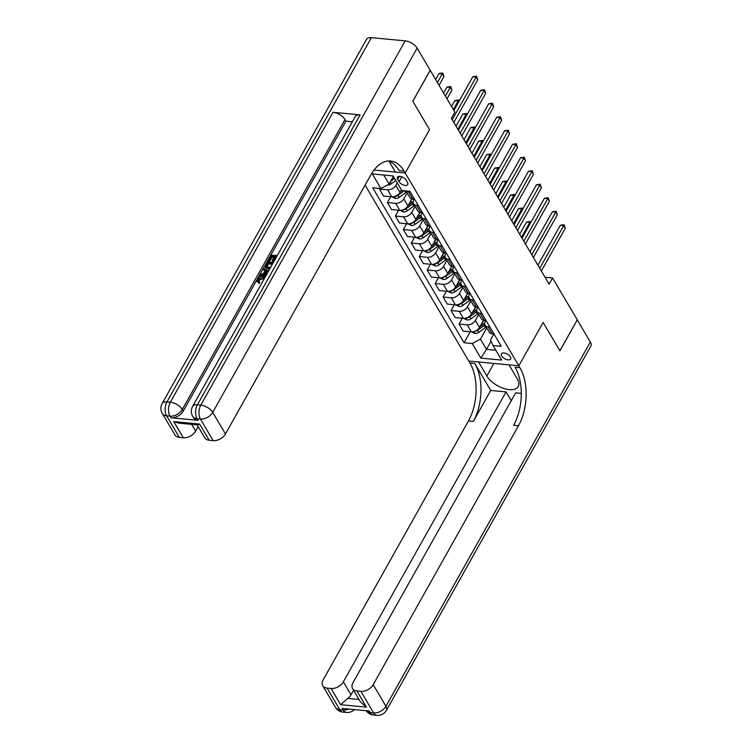 <?xml version="1.0" encoding="UTF-8"?>
<svg xmlns="http://www.w3.org/2000/svg" width="753" height="753" viewBox="0 0 753 753"><rect width="100%" height="100%" fill="white"/><g stroke="black" fill="none" stroke-linecap="round" stroke-linejoin="round"><path stroke-width="1.13" d="M510.346 356.847A5.28 2.673 -150.7 0 0 505.63 353.336A5.28 2.673 -150.7 0 0 501.423 353.854A5.28 2.673 -150.7 0 0 501.696 356.018A5.28 2.673 -150.7 0 0 506.411 359.52A5.28 2.673 -150.7 0 0 510.619 359.012A5.28 2.673 -150.7 0 0 510.346 356.847M365.101 185.125L469.919 362.993A41.217 23.343 -84.6 0 1 468.451 420.974L323.141 679.912A9.893 6.429 -30.5 0 0 322.736 685.71A9.893 6.429 -30.5 0 0 327.084 688.12L339.81 709.721L343.199 710.041L342.239 708.422L369.29 710.992L370.25 712.611L373.629 712.94L360.903 691.329L356.913 690.953L366.457 707.152L340.62 704.704L347.83 698.408L359.002 699.471M371.38 37.65L166.968 401.904A9.893 5.017 -150.7 0 0 162.159 403.542L366.57 39.288A9.893 5.017 29.3 0 1 371.38 37.65L405.199 40.86A9.893 5.017 29.3 0 1 417.134 48.117L430.179 70.255L412.795 101.231L429.539 129.638L412.832 101.288L430.208 70.311L454.878 112.169L451.395 118.362L549.106 284.163L552.58 277.97L545.031 277.245M397.688 179.327L399.09 181.699A5.111 2.598 -150.7 0 0 403.664 185.097A5.111 2.598 -150.7 0 0 407.74 184.598A5.111 2.598 -150.7 0 0 407.477 182.499L406.074 180.127A5.111 2.598 -150.7 0 0 401.509 176.729A5.111 2.598 -150.7 0 0 397.424 177.219A5.111 2.598 -150.7 0 0 397.688 179.327L399.363 176.353M552.58 277.97L577.25 319.818L559.865 350.794L543.158 322.444L518.826 365.807L468.78 361.045L478.579 361.977L486.862 376.02A18.552 9.412 -150.7 0 0 503.437 388.341A18.552 9.412 -150.7 0 0 518.252 386.543A18.552 9.412 -150.7 0 0 517.292 378.919L509.019 364.876L518.826 365.807L404.06 171.063A41.217 23.343 95.4 0 0 390.572 161.001A41.217 23.343 95.4 0 0 370.758 175.035L225.448 433.973A9.893 6.429 149.5 0 1 213.165 440.637L200.43 419.035L197.051 418.715L198.001 420.334A9.893 6.429 149.5 0 1 193.653 417.924L192.702 416.305A9.893 6.429 -30.5 0 0 197.051 418.715A9.893 5.6 95.4 0 1 197.399 404.803L200.787 405.123L405.199 40.86M374.034 170.046L405.199 173.002L429.539 129.638L405.199 173.002L395.4 172.07L389.047 161.293M383.757 175.044L389.094 184.099L380.905 188.542L372.716 187.761L464.064 342.756L470.239 331.744M380.905 188.542L372.311 173.952L393.141 175.938L401.735 190.518L409.914 191.3L501.263 346.295L493.074 345.514L501.667 360.094L480.838 358.117L472.244 343.537L464.064 342.756M493.074 345.514L490.448 340.045L493.846 333.993M489.883 326.981L488.038 326.811A6.598 4.283 149.5 0 1 485.139 325.202A6.598 4.283 149.5 0 1 485.412 321.343L485.892 320.486M481.92 313.483L480.085 313.304A6.598 4.283 149.5 0 1 477.186 311.704A6.598 4.283 149.5 0 1 477.449 307.836L477.929 306.989M473.966 299.986L472.122 299.807A6.598 4.283 149.5 0 1 469.223 298.197A6.598 4.283 149.5 0 1 469.496 294.338L469.976 293.482M466.013 286.479L464.168 286.309A6.598 4.283 149.5 0 1 461.269 284.7A6.598 4.283 149.5 0 1 461.542 280.831L462.022 279.984M458.05 272.981L456.214 272.802A6.598 4.283 149.5 0 1 453.315 271.193A6.598 4.283 149.5 0 1 453.579 267.334L454.059 266.477M450.096 259.474L448.251 259.305A6.598 4.283 149.5 0 1 445.352 257.695A6.598 4.283 149.5 0 1 445.625 253.836L446.105 252.98M442.143 245.977L440.298 245.798A6.598 4.283 149.5 0 1 437.399 244.188A6.598 4.283 149.5 0 1 437.672 240.329L438.152 239.482M434.18 232.47L432.344 232.301A6.598 4.283 149.5 0 1 429.445 230.691A6.598 4.283 149.5 0 1 429.709 226.832L430.189 225.975M426.226 218.972L424.391 218.794A6.598 4.283 149.5 0 1 421.482 217.193A6.598 4.283 149.5 0 1 421.755 213.325L422.235 212.478M418.273 205.475L416.428 205.296A6.598 4.283 149.5 0 1 413.529 203.687A6.598 4.283 149.5 0 1 413.802 199.827L414.282 198.971M491.031 341.26L486.485 349.354L495.86 350.249M393.414 176.4L389.094 184.099M397.236 182.885L395.833 185.37A6.598 4.283 149.5 0 1 387.644 189.812L379.456 189.041L379.794 188.429M401.368 189.897L399.975 192.392A6.598 4.283 149.5 0 1 391.776 196.834L383.597 196.053L379.456 189.041M407.157 192.872L403.787 198.877A6.598 4.283 149.5 0 1 395.598 203.319L387.419 202.538L390.675 196.731M411.957 198.717L407.928 205.898A6.598 4.283 149.5 0 1 399.739 210.341L391.551 209.56L387.419 202.538M415.11 206.378L411.75 212.374A6.598 4.283 149.5 0 1 403.552 216.817L395.372 216.036L398.629 210.228M419.91 212.214L415.882 219.396A6.598 4.283 149.5 0 1 407.693 223.839L399.514 223.057L395.372 216.036M423.073 219.876L419.703 225.881A6.598 4.283 149.5 0 1 411.514 230.314L403.326 229.543L406.592 223.735M427.873 225.712L423.845 232.903A6.598 4.283 149.5 0 1 415.647 237.336L407.467 236.564L403.326 229.543M431.027 233.383L427.657 239.379A6.598 4.283 149.5 0 1 419.468 243.821L411.289 243.04L414.545 237.233M435.827 239.219L431.798 246.4A6.598 4.283 149.5 0 1 423.61 250.843L415.421 250.062L411.289 243.04M438.98 246.88L435.62 252.876A6.598 4.283 149.5 0 1 427.422 257.319L419.242 256.547L422.499 250.74M443.781 252.716L439.752 259.898A6.598 4.283 149.5 0 1 431.563 264.341L423.384 263.569L419.242 256.547M446.943 260.387L443.573 266.383A6.598 4.283 149.5 0 1 435.385 270.826L427.196 270.045L430.462 264.237M451.744 266.223L447.715 273.405A6.598 4.283 149.5 0 1 439.517 277.848L431.337 277.066L427.196 270.045M454.897 273.885L451.527 279.881A6.598 4.283 149.5 0 1 443.338 284.323L435.159 283.552L438.415 277.735M459.697 279.721L455.669 286.902A6.598 4.283 149.5 0 1 447.48 291.345L439.291 290.564L435.159 283.552M462.85 287.382L459.49 293.388A6.598 4.283 149.5 0 1 451.292 297.83L443.112 297.049L446.369 291.242M467.651 293.228L463.622 300.409A6.598 4.283 149.5 0 1 455.433 304.843L447.244 304.071L443.112 297.049M470.813 300.889L467.444 306.885A6.598 4.283 149.5 0 1 459.255 311.328L451.066 310.547L454.332 304.739M475.614 306.725L471.585 313.907A6.598 4.283 149.5 0 1 463.387 318.35L455.207 317.568L451.066 310.547M478.767 314.387L475.397 320.392A6.598 4.283 149.5 0 1 467.208 324.825L459.029 324.054L462.286 318.246M483.567 320.223L479.539 327.404A6.598 4.283 149.5 0 1 471.35 331.847L463.161 331.075L459.029 324.054M486.72 327.894L480.433 339.095L486.485 349.354L480.838 358.117M410.31 191.968L408.474 191.799A6.598 4.283 149.5 0 1 406.225 190.942M414.451 198.99L412.606 198.811A6.598 4.283 149.5 0 1 409.707 197.211L406.008 190.923M422.405 212.487L420.569 212.318A6.598 4.283 149.5 0 1 417.67 210.708L413.529 203.687M430.368 225.994L428.523 225.815A6.598 4.283 149.5 0 1 425.624 224.215L421.482 217.193M438.321 239.492L436.476 239.322A6.598 4.283 149.5 0 1 433.577 237.713L429.445 230.691M446.275 252.999L444.439 252.82A6.598 4.283 149.5 0 1 441.54 251.21L437.399 244.188M454.238 266.496L452.393 266.327A6.598 4.283 149.5 0 1 449.494 264.717L445.352 257.695M462.191 280.003L460.347 279.824A6.598 4.283 149.5 0 1 457.447 278.215L453.315 271.193M470.145 293.501L468.31 293.322A6.598 4.283 149.5 0 1 465.41 291.722L461.269 284.7M478.108 306.998L476.263 306.829A6.598 4.283 149.5 0 1 473.364 305.219L469.223 298.197M486.061 320.505L484.217 320.326A6.598 4.283 149.5 0 1 481.318 318.717L477.186 311.704M472.244 343.537L480.433 339.095M494.015 334.003L492.18 333.833A6.598 4.283 149.5 0 1 489.281 332.224L485.139 325.202M452.233 119.774L476.178 77.098L477.769 79.79L453.824 122.466M453.88 110.484L472.799 76.768L476.178 77.098L476.545 76.194L477.769 79.79M472.799 76.768L476.545 76.194M387.503 184.956L387.588 184.993A4.367 2.833 -30.5 0 0 391.353 183.788L395.843 180.513M439.055 85.315L443.95 76.58L442.359 73.879L438.98 73.559L435.639 79.517M390.609 181.398L394.628 178.461M393.913 177.247L392.257 178.461M393.866 177.162L392.369 178.254M438.98 73.559L442.726 72.985L437.465 82.614M442.726 72.985L443.95 76.58M460.187 133.272L484.132 90.595L485.723 93.297L461.777 135.973M458.361 130.175L480.753 90.275L484.132 90.595L484.499 89.701L485.723 93.297M480.753 90.275L484.499 89.701M468.14 146.769L492.095 104.093L493.686 106.794L469.731 149.471M466.314 143.682L488.706 103.773L492.095 104.093L492.462 103.199L493.686 106.794M488.706 103.773L492.462 103.199M476.103 160.276L500.048 117.6L501.639 120.301L477.694 162.977M474.277 157.179L496.669 117.28L500.048 117.6L500.416 116.706L501.639 120.301M496.669 117.28L500.416 116.706M392.021 196.853L395.551 198.491A4.367 2.833 -30.5 0 0 399.306 197.295L405.773 192.57A12.613 8.189 -30.5 0 0 406.601 191.93M447.009 98.812L451.913 90.078L450.322 87.386L446.934 87.056L443.592 93.024M395.014 196.373L395.438 196.382A4.367 2.833 -30.5 0 0 398.102 195.234L404.239 190.754M402.14 190.556L400.21 191.959M401.998 190.547L400.332 191.761M446.934 87.056L450.689 86.482L445.418 96.12M450.689 86.482L451.913 90.078M399.984 210.351L403.504 211.998A4.367 2.833 -30.5 0 0 407.26 210.793L413.726 206.077A12.613 8.189 -30.5 0 0 414.555 205.437M411.091 200.27A12.613 8.189 -30.5 0 0 412.71 198.82M402.968 209.88L403.392 209.889A4.367 2.833 -30.5 0 0 406.055 208.741L412.522 204.025A12.613 8.189 -30.5 0 0 413.369 203.366M413.162 201.644A10.467 6.796 149.5 0 1 411.543 202.999L408.173 205.465M458.784 101.749L458.276 100.883L454.897 100.563L451.546 106.521M413.171 201.588A12.613 8.189 149.5 0 1 411.759 202.726L408.286 205.258M454.897 100.563L458.643 99.989L453.372 109.618M458.643 99.989L459.217 100.968M407.938 223.857L411.458 225.495A4.367 2.833 -30.5 0 0 415.223 224.29L421.689 219.575A12.613 8.189 -30.5 0 0 422.518 218.935M419.045 213.767A12.613 8.189 -30.5 0 0 420.673 212.327M410.922 223.377L411.354 223.387A4.367 2.833 -30.5 0 0 414.009 222.239L420.475 217.523A12.613 8.189 -30.5 0 0 421.322 216.873M421.115 215.142A10.467 6.796 149.5 0 1 419.506 216.497L416.127 218.963M466.738 115.247L466.229 114.381L462.85 114.061L456.026 126.222M421.125 215.085A12.613 8.189 149.5 0 1 419.713 216.224L416.24 218.765M462.85 114.061L466.596 113.487L457.852 129.318M466.596 113.487L467.18 114.465M484.057 173.774L508.002 131.097L509.593 133.799L485.647 176.475M482.231 170.677L504.623 130.777L508.002 131.097L508.369 130.203L509.593 133.799M504.623 130.777L508.369 130.203M415.891 237.355L419.412 239.002A4.367 2.833 -30.5 0 0 423.177 237.797L429.643 233.082A12.613 8.189 -30.5 0 0 430.471 232.442M426.998 227.265A12.613 8.189 -30.5 0 0 428.626 225.825M418.884 236.875L419.308 236.894A4.367 2.833 -30.5 0 0 421.972 235.745L428.438 231.03A12.613 8.189 -30.5 0 0 429.276 230.371M429.078 228.648A10.467 6.796 149.5 0 1 427.459 230.004L424.08 232.461M474.701 128.744L474.192 127.888L470.804 127.568L463.989 139.719M429.088 228.592A12.613 8.189 149.5 0 1 427.666 229.731L424.193 232.263M470.804 127.568L474.559 126.993L465.815 142.816M474.559 126.993L475.134 127.972M264.501 278.309L259.032 280.135L258.74 281.236M264.783 277.801L263.108 277.283L258.524 279.269L258.373 280.85L259.898 282.413L259.041 283.429L257.291 281.641L257.535 279.278C259.032 277.019 261.084 276.003 263.691 276.229L265.395 276.709M264.924 270.995L263.155 269.452L263.785 268.341L268.548 271.089M266.393 274.939L260.312 276.295L259.804 275.429L260.425 274.318L263.399 273.706L265.178 270.543L263.155 269.452M273.951 257.244L272.087 257.065L269.63 261.451L268.689 261.366L268.181 260.5L271.231 255.069L277.226 255.634M276.2 257.46L273.64 261.329L272.708 261.244L272.2 260.378L274.393 256.472L271.579 256.199L272.087 257.065M360.094 114.88L197.399 404.803A9.893 5.017 -150.7 0 0 192.599 406.441L355.294 116.517A9.893 5.017 29.3 0 1 360.094 114.88L333.042 112.31A9.893 5.017 29.3 0 1 344.978 119.558L345.938 121.186L183.243 411.1A9.893 6.429 149.5 0 1 170.95 417.764L198.001 420.334M345.938 121.186L352.329 121.788M269.546 269.31L265.969 268.068L265.461 267.211L265.884 264.585L267.381 261.931L273.367 262.496M199.62 424.061L197.606 424.918L179.045 423.158L173.783 421.605L199.62 424.061L209.174 440.26L213.165 440.637M209.174 440.26A9.893 6.429 149.5 0 1 204.816 437.851L197.173 424.88M198.18 426.584L195.62 431.14A9.893 6.429 149.5 0 1 183.337 437.804L173.783 421.605M170.95 417.764L169.999 416.145L166.611 415.825L179.346 437.427L183.337 437.804M179.346 437.427A9.893 6.429 149.5 0 1 174.997 435.008L162.262 413.406A9.893 6.429 -30.5 0 0 166.611 415.825A9.893 5.6 95.4 0 1 166.968 401.904L170.347 402.224L333.042 112.31M404.06 171.063L399.184 170.602A41.217 23.343 95.4 0 0 388.115 160.991M271.579 256.199L269.122 260.585L269.63 261.451M269.122 260.585L268.181 260.5M276.633 256.679L275.325 256.557L273.132 260.463L273.64 261.329M273.132 260.463L272.2 260.378M275.325 256.557L275.833 257.422M270.101 268.322L268.059 268.416L265.461 267.211M272.784 263.541L267.729 263.061L266.458 266.411L268.67 267.371L270.713 267.23M268.059 268.416L268.567 269.282M272.351 264.322L268.237 263.926L266.967 267.268M267.729 263.061L268.237 263.926M266.873 264.595L267.381 265.461M267.014 273.819L259.804 275.429M267.993 272.087L265.941 270.948L264.51 273.48L267.56 272.859M267.757 272.511L266.449 271.805L265.64 273.254M265.941 270.948L266.449 271.805M258.524 279.269L259.032 280.135M263.108 277.283L263.616 278.149M262.053 282.667L262.693 281.528M259.39 281.547L258.533 282.573L259.041 283.429M258.533 282.573L257.291 281.641M577.278 319.874L559.903 350.851L543.158 322.444L518.826 365.807L519.965 367.746A41.217 23.343 -84.6 0 1 518.497 425.727L373.187 684.675L385.922 706.276L590.333 342.013L577.222 319.865M490.702 390.459L474.795 363.454A41.217 23.343 -84.6 0 1 473.326 421.435L490.702 390.459L506.054 391.918L511.24 400.709M521.283 393.367L515.664 392.831L352.969 682.745A9.893 6.429 -30.5 0 0 352.555 688.543A9.893 6.429 -30.5 0 0 356.913 690.953M340.62 704.704L331.075 688.496L327.084 688.12M331.075 688.496A9.893 6.429 -30.5 0 0 343.359 681.832L351.002 694.793A9.893 6.429 149.5 0 1 347.83 698.408M506.054 391.918L343.359 681.832M590.333 342.013A9.893 5.017 29.3 0 1 590.841 346.088L386.43 710.343A9.893 5.017 -150.7 0 0 385.922 706.276A9.893 6.429 149.5 0 1 373.629 712.94A9.893 5.6 -84.6 0 0 376.867 715.35A9.893 9.893 0 0 0 386.43 710.343M360.903 691.329A9.893 6.429 -30.5 0 0 373.187 684.675M353.562 690.237L351.002 694.793M519.965 367.746L515.099 367.285A41.217 23.343 -84.6 0 1 513.631 425.266L518.497 425.727M352.555 688.543L360.442 701.918L366.457 707.152M492.01 187.281L515.965 144.604L517.556 147.306L493.601 189.982M490.184 184.184L512.577 144.284L515.965 144.604L516.332 143.701L517.556 147.306M512.577 144.284L516.332 143.701M499.973 200.778L523.919 158.102L525.509 160.803L501.564 203.479M498.147 197.681L520.539 157.782L523.919 158.102L524.286 157.208L525.509 160.803M520.539 157.782L524.286 157.208M507.927 214.285L531.872 171.609L533.463 174.301L509.517 216.977M506.101 211.188L528.493 171.279L531.872 171.609L532.239 170.705L533.463 174.301M528.493 171.279L532.239 170.705M515.88 227.782L539.835 185.106L541.426 187.808L517.471 230.484M514.054 224.686L536.447 184.786L539.835 185.106L540.202 184.212L541.426 187.808M536.447 184.786L540.202 184.212M523.843 241.28L547.789 198.604L549.379 201.305L525.434 243.981M522.017 238.183L544.41 198.284L547.789 198.604L548.156 197.71L549.379 201.305M544.41 198.284L548.156 197.71M423.854 250.862L427.375 252.5A4.367 2.833 -30.5 0 0 431.13 251.295L437.597 246.579A12.613 8.189 -30.5 0 0 438.425 245.939M434.961 240.772A12.613 8.189 -30.5 0 0 436.58 239.332M426.838 250.382L427.262 250.391A4.367 2.833 -30.5 0 0 429.925 249.243L436.392 244.527A12.613 8.189 -30.5 0 0 437.239 243.868M437.032 242.146A10.467 6.796 149.5 0 1 435.413 243.501L432.043 245.967M482.654 142.251L482.146 141.385L478.767 141.065L471.943 153.217M437.041 242.089A12.613 8.189 149.5 0 1 435.629 243.228L432.156 245.76M478.767 141.065L482.513 140.491L473.769 156.313M482.513 140.491L483.087 141.47M431.808 264.359L435.328 265.997A4.367 2.833 -30.5 0 0 439.093 264.802L445.56 260.077A12.613 8.189 -30.5 0 0 446.388 259.437M442.915 254.269A12.613 8.189 -30.5 0 0 444.534 252.829M434.792 263.879L435.225 263.889A4.367 2.833 -30.5 0 0 437.879 262.75L444.345 258.025A12.613 8.189 -30.5 0 0 445.192 257.375M444.985 255.653A10.467 6.796 149.5 0 1 443.376 257.008L439.997 259.465M490.608 155.749L490.099 154.892L486.72 154.572L479.896 166.724M444.995 255.596A12.613 8.189 149.5 0 1 443.583 256.735L440.11 259.267M486.72 154.572L490.467 153.988L481.722 169.82M490.467 153.988L491.05 154.977M439.761 277.866L443.282 279.504A4.367 2.833 -30.5 0 0 447.047 278.299L453.513 273.584A12.613 8.189 -30.5 0 0 454.341 272.944M450.868 267.776A12.613 8.189 -30.5 0 0 452.497 266.336M442.755 277.386L443.178 277.396A4.367 2.833 -30.5 0 0 445.842 276.247L452.308 271.532A12.613 8.189 -30.5 0 0 453.146 270.873M452.948 269.15A10.467 6.796 149.5 0 1 451.329 270.506L447.95 272.972M498.571 169.256L498.062 168.39L494.674 168.07L487.859 180.221M452.948 269.094A12.613 8.189 149.5 0 1 451.536 270.233L448.063 272.765M494.674 168.07L498.43 167.495L489.676 183.318M498.43 167.495L499.004 168.474M447.724 291.364L451.245 293.002A4.367 2.833 -30.5 0 0 455 291.797L461.467 287.081A12.613 8.189 -30.5 0 0 462.295 286.441M458.831 281.274A12.613 8.189 -30.5 0 0 460.45 279.834M450.708 290.884L451.132 290.893A4.367 2.833 -30.5 0 0 453.795 289.745L460.262 285.029A12.613 8.189 -30.5 0 0 461.109 284.38M460.902 282.648A10.467 6.796 149.5 0 1 459.283 284.003L455.913 286.469M506.524 182.753L506.016 181.887L502.637 181.567L495.813 193.728M460.911 282.591A12.613 8.189 149.5 0 1 459.499 283.73L456.026 286.272M502.637 181.567L506.383 180.993L497.639 196.825M506.383 180.993L506.957 181.972M455.678 304.861L459.198 306.509A4.367 2.833 -30.5 0 0 462.963 305.304L469.43 300.588A12.613 8.189 -30.5 0 0 470.258 299.948M466.785 294.781A12.613 8.189 -30.5 0 0 468.404 293.331M458.662 304.391L459.085 304.4A4.367 2.833 -30.5 0 0 461.749 303.252L468.215 298.536A12.613 8.189 -30.5 0 0 469.063 297.877M468.855 296.155A10.467 6.796 149.5 0 1 467.246 297.51L463.867 299.976M514.478 196.251L513.97 195.394L510.59 195.074L503.766 207.226M468.865 296.098A12.613 8.189 149.5 0 1 467.453 297.237L463.98 299.769M510.59 195.074L514.337 194.5L505.592 210.322M514.337 194.5L514.92 195.479M531.797 254.787L555.742 212.111L557.333 214.812L533.388 257.488M529.971 251.69L552.363 211.791L555.742 212.111L556.109 211.217L557.333 214.812M552.363 211.791L556.109 211.217M463.632 318.368L467.152 320.006A4.367 2.833 -30.5 0 0 470.917 318.801L477.383 314.086A12.613 8.189 -30.5 0 0 478.211 313.446M474.738 308.278A12.613 8.189 -30.5 0 0 476.367 306.838M466.625 317.888L467.048 317.898A4.367 2.833 -30.5 0 0 469.712 316.749L476.178 312.034A12.613 8.189 -30.5 0 0 477.016 311.384M476.818 309.652A10.467 6.796 149.5 0 1 475.199 311.008L471.82 313.474M522.441 209.758L521.933 208.892L518.544 208.572L511.729 220.733M476.818 309.596A12.613 8.189 149.5 0 1 475.407 310.735L471.933 313.276M518.544 208.572L522.3 207.997L513.546 223.829M522.3 207.997L522.874 208.976M539.75 268.284L563.705 225.608L565.296 228.31L541.341 270.986M537.924 265.188L560.317 225.288L563.705 225.608L564.072 224.714L565.296 228.31M560.317 225.288L564.072 224.714M471.594 331.866L475.115 333.513A4.367 2.833 -30.5 0 0 478.87 332.308L485.337 327.583A12.613 8.189 -30.5 0 0 486.165 326.953M482.701 321.776A12.613 8.189 -30.5 0 0 484.32 320.336M474.578 331.386L475.002 331.405A4.367 2.833 -30.5 0 0 477.666 330.256L484.132 325.531A12.613 8.189 -30.5 0 0 484.979 324.882M484.772 323.159A10.467 6.796 149.5 0 1 483.153 324.515L479.783 326.971M530.394 223.255L529.886 222.399L526.507 222.079L519.683 234.23M484.781 323.103A12.613 8.189 149.5 0 1 483.37 324.242L479.896 326.774M526.507 222.079L530.253 221.495L521.509 237.327M530.253 221.495L530.827 222.483M399.975 192.392L395.833 185.37M407.928 205.898L403.787 198.877M415.882 219.396L411.75 212.374M423.845 232.903L419.703 225.881M431.798 246.4L427.657 239.379M439.752 259.898L435.62 252.876M447.715 273.405L443.573 266.383M455.669 286.902L451.527 279.881M463.622 300.409L459.49 293.388M471.585 313.907L467.444 306.885M479.539 327.404L475.397 320.392M391.776 196.834L387.644 189.812M412.606 198.811L408.474 191.799M420.569 212.318L416.428 205.296M399.739 210.341L395.598 203.319M428.523 225.815L424.391 218.794M407.693 223.839L403.552 216.817M436.476 239.322L432.344 232.301M415.647 237.336L411.514 230.314M444.439 252.82L440.298 245.798M423.61 250.843L419.468 243.821M452.393 266.327L448.251 259.305M431.563 264.341L427.422 257.319M460.347 279.824L456.214 272.802M439.517 277.848L435.385 270.826M468.31 293.322L464.168 286.309M447.48 291.345L443.338 284.323M476.263 306.829L472.122 299.807M455.433 304.843L451.292 297.83M484.217 320.326L480.085 313.304M463.387 318.35L459.255 311.328M492.18 333.833L488.038 326.811M471.35 331.847L467.208 324.825M401.82 176.842L399.09 181.699M390.28 181.981L391.353 183.788M394.356 196.58L395.466 198.463M404.728 190.801L405.773 192.57M398.102 195.234L399.306 197.295M402.309 210.087L403.42 211.96M412.522 204.025L413.726 206.077M410.705 200.947L411.759 202.726M406.055 208.741L407.26 210.793M410.272 223.585L411.373 225.467M420.475 217.523L421.689 219.575M418.668 214.445L419.713 216.224M414.009 222.239L415.223 224.29M418.226 237.082L419.336 238.965M428.438 231.03L429.643 233.082M426.622 227.943L427.666 229.731M421.972 235.745L423.177 237.797M417.134 48.117L212.722 412.371L225.448 433.973M344.978 119.558L182.282 409.481L183.243 411.1M191.62 424.353L195.62 431.14M212.722 412.371A9.893 5.017 -150.7 0 0 200.787 405.123A9.893 5.6 -84.6 0 0 200.43 419.035A9.893 6.429 -30.5 0 0 212.722 412.371M182.282 409.481A9.893 5.017 -150.7 0 0 170.347 402.224A9.893 5.6 -84.6 0 0 169.999 416.145A9.893 6.429 -30.5 0 0 182.282 409.481M474.795 363.454L469.919 362.993M473.326 421.435L468.451 420.974M348.827 709.053A9.893 6.429 149.5 0 1 343.199 710.041A9.893 5.6 -84.6 0 0 346.427 712.46A9.893 9.893 0 0 0 354.39 709.58M335.462 707.312A9.893 9.893 0 0 0 343.048 712.14A9.893 5.6 95.4 0 1 339.81 709.721A9.893 6.429 149.5 0 1 335.462 707.312L322.736 685.71M366.212 710.7A9.893 9.893 0 0 0 373.488 715.03A9.893 5.6 95.4 0 1 370.25 712.611A9.893 6.429 149.5 0 1 366.25 710.7M493.921 363.435L486.862 376.02M426.179 250.589L427.29 252.471M436.392 244.527L437.597 246.579M434.575 241.449L435.629 243.228M429.925 249.243L431.13 251.295M434.133 264.087L435.243 265.969M444.345 258.025L445.56 260.077M442.529 254.947L443.583 256.735M437.879 262.75L439.093 264.802M442.096 277.593L443.206 279.467M452.308 271.532L453.513 273.584M450.492 268.454L451.536 270.233M445.842 276.247L447.047 278.299M450.049 291.091L451.16 292.973M460.262 285.029L461.467 287.081M458.445 281.951L459.499 283.73M453.795 289.745L455 291.797M458.003 304.589L459.114 306.471M468.215 298.536L469.43 300.588M466.399 295.458L467.453 297.237M461.749 303.252L462.963 305.304M465.966 318.095L467.076 319.978M476.178 312.034L477.383 314.086M474.362 308.956L475.407 310.735M469.712 316.749L470.917 318.801M473.919 331.593L475.03 333.475M484.132 325.531L485.337 327.583M482.315 322.453L483.37 324.242M477.666 330.256L478.87 332.308M192.599 406.441A9.893 9.893 0 0 0 192.702 416.305M162.159 403.542A9.893 9.893 0 0 0 162.262 413.406M346.427 712.46L343.048 712.14M376.867 715.35L373.488 715.03"/></g></svg>
